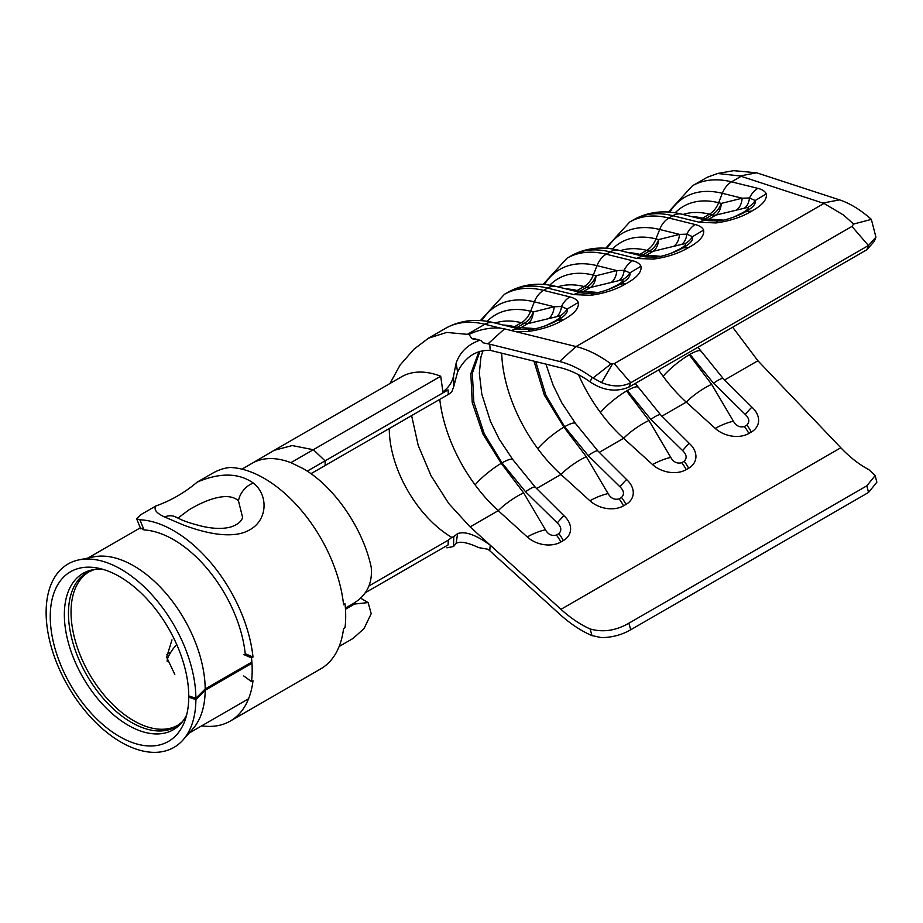 <?xml version="1.0" encoding="UTF-8"?>
<svg xmlns="http://www.w3.org/2000/svg" width="923" height="923" viewBox="0 0 923 923"><rect width="100%" height="100%" fill="white"/><g stroke="black" fill="none" stroke-linecap="round" stroke-linejoin="round"><path stroke-width="1.38" d="M253.294 483.041L254.402 483.998C267.924 495.409 267.924 519.58 250.006 529.675C232.584 540.105 203.602 532.606 183.389 524.991L164.582 516.984C156.379 513.165 153.495 509.484 155.929 505.942C170.928 500.624 184.669 492.697 197.153 482.141C219.939 472.461 238.653 472.761 253.294 483.041A17.998 12.587 131.5 0 0 238.492 500.912C227.393 490.286 202.46 501.627 188.903 509.9L177.931 518.126M164.582 516.984A17.998 14.468 -60.6 0 1 176.362 517.295C180.262 519.072 183.008 521.483 202.783 526.433C214.136 528.902 223.597 529.052 231.154 526.871C237.846 524.483 241.641 521.31 242.564 517.365L238.492 500.912M144.057 529.929A102.13 58.957 60 0 1 173.605 539.69A102.13 58.957 60 0 1 245.218 653.703L252.994 657.026A113.206 65.36 -120 0 0 173.605 530.644A113.206 65.36 -120 0 0 139.881 519.776L144.057 529.929L140.804 528.118M244.341 666.383A102.13 58.957 60 0 1 244.33 667.675M201.687 725.836A113.206 65.36 -120 0 0 230.208 721.105A113.206 65.36 -120 0 0 252.994 680.77L251.518 681.624A113.206 65.36 -120 0 0 251.518 657.88L252.994 657.026M230.208 721.105L320.777 668.817A113.206 65.36 -120 0 0 343.564 628.482L345.029 627.64A113.206 65.36 -120 0 0 345.029 603.896L343.564 604.738A113.206 65.36 -120 0 0 264.174 478.345A113.206 65.36 -120 0 0 230.462 467.488C224.577 467.846 218.428 469.876 212.036 473.545L197.153 482.141M140.757 528.833L136.604 518.749L141.046 514.538L155.929 505.942M136.616 518.749L139.881 519.776M166.648 654.638L170.801 652.238M176.755 644.612A45.7 45.7 0 0 0 168.078 657.314A39.17 16.914 -10.2 0 0 167.19 661.422M243.753 675.971L251.518 681.624M251.518 657.88L243.753 654.557M345.029 603.896L343.391 603.192M389.979 383.495L400.086 365.058L413.931 349.217L428.526 338.164L446.686 332.43L469.046 334.507L471.907 338.718L473.257 338.383L481.321 340.599L471.907 338.718M614.268 363.65L630.732 382.757L628.875 387.141C615.918 392.367 603.007 390.614 590.12 381.88A106.63 61.564 60 0 0 581.675 376.457A106.63 61.564 60 0 0 560.965 367.85L490.228 350.336L489.744 344.198L559.592 361.493A113.714 65.648 60 0 1 581.675 370.665A113.714 65.648 60 0 1 592.012 377.403L601.577 382.618C612.399 386.968 622.125 387.014 630.732 382.757L868.531 245.46L875.939 237.153L871.347 219.386L853.613 224.047L851.952 226.423L614.268 363.65L610.957 363.916A119.09 68.752 -120 0 0 599.177 356.163A119.09 68.752 -120 0 0 576.056 346.552L511.55 330.607A20.768 14.826 -76.1 0 1 520.249 329.257L530.102 329.43L527.991 331.472L515.207 331.495M345.398 608.038L354.501 602.777C367.066 594.724 372.627 582.863 371.208 567.218C362.935 527.956 333.526 485.613 302.606 468.319L290.883 462.654L440.698 376.238L442.902 391.848C448.705 387.452 452.258 382.157 453.551 375.938L453.747 386.599L451.832 391.744L449.663 393.59L448.301 394.456L448.093 389.91L307.232 471.157M365.15 592.82L448.093 544.928L448.301 540.14L451.832 537.417A89.208 51.503 60 0 1 447.517 534.717A89.208 51.503 60 0 1 389.264 428.537M310.959 473.695L448.301 394.456M628.875 387.141L866.835 249.752L868.531 245.46M875.939 237.153L874.243 241.445L866.835 249.752M251.967 663.268L205.183 690.277A101.092 58.357 60 0 1 192.907 728.801L183.031 739.946A105.891 61.137 60 0 1 121.017 742.161A105.891 61.137 60 0 1 49.415 639.697A105.891 61.137 60 0 1 79.055 559.857A105.891 61.137 60 0 1 121.017 569.237A105.891 61.137 60 0 1 195.895 698.25L205.183 688.985L251.887 662.022M345.479 609.284L354.501 604.069L368.127 602.569L371.208 613.68L364.077 628.494L353.151 638.393L339.133 646.492M79.055 559.857L93.65 556.881A101.092 58.357 60 0 1 133.708 565.834A101.092 58.357 60 0 1 205.183 688.985M205.183 690.277L195.895 699.599L188.765 697.177A97.942 56.545 60 0 1 185.085 720.171A97.942 56.545 60 0 1 119.505 736.542A97.942 56.545 60 0 1 51.18 630.167A97.942 56.545 60 0 1 97.215 567.98A97.942 56.545 60 0 1 119.505 576.587A97.942 56.545 60 0 1 188.765 695.93L195.895 698.25M195.895 699.599A105.891 61.137 60 0 1 183.031 739.946M186.677 714.852A90.269 52.115 60 0 1 181.058 723.378A90.269 52.115 60 0 1 128.193 725.259A90.269 52.115 60 0 1 67.16 637.92A90.269 52.115 60 0 1 92.427 569.849A90.269 52.115 60 0 1 102.603 569.249M188.765 697.177L189.203 696.069M174.805 674.425L166.636 657.188L171.978 639.893M668.39 212.059L692.365 185.835L707.168 177.297L717.667 173.489L740.073 175.97L823.974 203.418L843.564 215.071L853.613 224.047M440.698 376.238A101.668 58.703 -120 0 0 401.505 376.826L274.673 450.066M489.744 550.731L559.592 614.095A113.714 65.648 60 0 0 592.012 635.612L590.12 628.955A106.63 61.564 60 0 1 560.965 609.33L490.228 545.158L489.744 550.731L487.979 549.254L478.806 547.639C467.338 542.366 459.781 540.97 456.135 543.462L453.551 546.508L446.917 547.824M490.228 350.336C475.922 349.921 465.042 357.143 457.589 372.004L456.135 363.131L453.551 375.938M456.135 363.131C459.769 352.528 467.292 345.029 478.691 340.645M456.135 543.462L457.589 533.632C465.019 530.956 475.899 534.809 490.228 545.158L470.119 526.906L448.797 503.566L430.983 475.645L418.234 445.486L411.623 415.638M875.154 475.587L876.85 482.221L868.531 492.455L630.732 629.751C622.125 634.782 612.41 637.412 601.577 637.643L592.012 635.612M590.12 628.955C602.973 632.613 615.895 630.697 628.875 623.21L866.835 485.821L875.142 475.587L868.889 469.657C859.394 464.707 850.025 457.404 840.807 447.759L757.898 360.755L732.666 327.215M871.347 219.386L870.608 218.705C860.086 209.521 849.737 203.245 839.549 199.876L756.641 172.797L733.693 170.663L717.667 173.489M469.046 334.507A26.49 10.511 167.8 0 1 500.797 328.207L484.863 324.261A20.768 14.826 -76.1 0 1 493.886 322.727C476.349 318.366 460.289 320.2 445.694 328.253A128.089 73.955 -120 0 1 484.863 324.261L467.696 334.172M692.365 185.835A128.089 73.955 60 0 1 731.535 181.843L757.898 188.361C762.283 189.469 765.075 191.315 766.286 193.899C767.232 199.472 762.421 205.194 751.841 211.067C741.815 217.09 729.862 221.047 715.994 222.939L718.106 220.897L708.241 220.712L681.889 214.194C664.352 209.821 648.281 211.667 633.697 219.709A128.089 73.955 -120 0 1 672.867 215.717A20.768 14.826 -76.1 0 1 681.889 214.194M605.719 248.241L629.705 222.016A128.089 73.955 60 0 1 668.875 218.024L695.227 224.543C699.622 225.65 702.415 227.496 703.614 230.081C704.572 235.653 699.749 241.376 689.181 247.249C679.143 253.271 667.202 257.229 653.322 259.121L655.434 257.079L645.581 256.894L619.218 250.375C601.681 246.003 585.62 247.849 571.025 255.89A128.089 73.955 -120 0 1 610.195 251.898A20.768 14.826 -76.1 0 1 619.218 250.375M543.059 284.422L567.034 258.198A128.089 73.955 60 0 1 606.203 254.206L632.567 260.724C636.951 261.832 639.743 263.678 640.954 266.262C641.9 271.835 637.089 277.558 626.509 283.43C616.483 289.453 604.53 293.399 590.662 295.302L592.774 293.26M480.387 320.593L504.373 294.379A128.089 73.955 60 0 1 543.543 290.376L569.895 296.906C574.279 298.014 577.083 299.848 578.283 302.444C579.229 308.017 574.418 313.739 563.849 319.612C553.812 325.623 541.87 329.58 527.991 331.472M489.744 344.198L487.979 343.864L504.523 328.865L500.797 328.207M504.523 328.865L511.55 330.607M658.607 369.973A115.629 66.756 -120 0 0 663.118 376.33A115.629 66.756 -120 0 0 686.262 402.116L715.244 428.41A24.229 17.295 -163.9 0 0 748.865 433.464L751.31 432.056A24.229 17.295 -163.9 0 0 751.968 407.216A25.613 0.935 129.4 0 0 745.242 414.392L713.537 383.218L689.989 354.351L689.25 354.778L711.621 384.326L733.416 421.223C736.162 425.964 739.819 427.73 744.4 426.518L746.845 425.099C749.88 421.926 749.349 418.35 745.242 414.392M578.513 374.703A115.629 66.756 -120 0 0 600.446 412.512A115.629 66.756 -120 0 0 623.602 438.298L652.584 464.592A24.229 17.295 -163.9 0 0 686.193 469.645L688.639 468.238A24.229 17.295 -163.9 0 0 689.296 443.398A25.613 0.935 129.4 0 0 682.582 450.574L650.865 419.4L627.328 390.533L626.579 390.96L648.961 420.507L670.756 457.404C673.49 462.146 677.147 463.911 681.739 462.7L684.185 461.281C687.22 458.096 686.677 454.531 682.582 450.574M501.685 353.174A115.629 66.756 -120 0 0 537.786 448.693A115.629 66.756 -120 0 0 560.93 474.48L589.912 500.774A24.229 17.295 -163.9 0 0 623.533 505.827L625.979 504.42A24.229 17.295 -163.9 0 0 626.636 479.579A25.613 0.935 129.4 0 0 619.91 486.756L588.205 455.581L564.657 426.714L545.851 395.171L535.721 361.597M439.775 399.382A115.629 66.756 -120 0 0 475.114 484.875A115.629 66.756 -120 0 0 498.258 510.661L527.252 536.955A24.229 17.295 -163.9 0 0 560.861 542.009L563.307 540.59A24.229 17.295 -163.9 0 0 563.965 515.749A25.613 0.935 129.4 0 0 557.25 522.937L525.533 491.763L501.997 462.896L484.183 433.556L473.822 402.082L472.345 373.227L479.972 351.225M697.938 347.267L723.332 378.718L751.968 407.216M635.266 383.449L660.66 414.9L689.296 443.398M545.92 364.124L553.096 385.133L561.784 402.809L575.537 423.507L598 451.07L626.636 479.579M483.098 350.405L480.964 356.855L479.325 373.146L481.794 394.098L490.436 421.315L499.112 438.99L512.865 459.689L535.328 487.252L563.965 515.749M478.968 351.571L470.845 373.688L472.241 402.613L482.948 434.075L501.247 463.323L523.629 492.87L545.424 529.767C548.158 534.509 551.816 536.275 556.396 535.063L558.853 533.644C561.888 530.46 561.346 526.895 557.25 522.937M545.216 325.888L554.55 321.342C559.442 318.47 561.207 316.67 559.823 315.92L527.887 323.627L520.964 327.63A20.768 19.118 -86.2 0 1 518.161 328.738M487.148 321.366A114.787 66.271 60 0 1 530.633 311.259L533.356 311.939L554.181 306.748L561.507 306.505L567.184 309.055C568.153 312.447 564.864 316.208 557.33 320.35L563.849 319.612M578.283 302.444L567.184 309.055A20.768 18.518 -90.7 0 1 559.823 315.92M558.023 319.923L557.596 320.189C552.496 323.523 537.382 329.28 530.102 329.43M515.738 328.138A20.768 14.826 103.9 0 0 517.226 327.388L524.149 323.385L521.426 322.715L514.503 326.719L517.226 327.388A20.768 11.987 -120 0 0 520.964 327.63L531.579 328.334A20.768 19.118 -86.2 0 1 528.36 329.569M533.356 311.939A20.768 12.737 -104 0 1 527.887 323.627A20.768 11.987 -120 0 1 524.149 323.385A20.768 14.826 103.9 0 0 533.356 311.939M495.086 323.027A108.706 62.764 -120 0 1 521.426 322.715A20.768 14.826 103.9 0 0 530.633 311.259L534.336 301.833L554.181 306.748A20.768 12.737 -104 0 1 548.712 318.447M569.895 296.906A20.768 14.826 103.9 0 0 561.507 306.505A20.768 11.837 -104.9 0 1 556.834 316.347M554.55 321.342L557.33 320.35M545.424 529.767A25.613 8.792 155 0 0 527.252 536.955M533.99 361.17L544.362 395.206L563.918 427.141L586.29 456.689L608.084 493.586C610.83 498.328 614.487 500.093 619.068 498.882L621.514 497.462C624.548 494.278 624.017 490.713 619.91 486.756M733.208 217.343L742.542 212.798C747.445 209.936 749.199 208.125 747.815 207.375L715.89 215.094L708.968 219.086A20.768 19.118 -86.2 0 1 706.164 220.205M670.548 253.525L679.882 248.979C684.774 246.118 686.539 244.307 685.154 243.557L653.219 251.275L646.296 255.267A20.768 19.118 -86.2 0 1 643.493 256.386M607.876 289.707L617.21 285.161C622.114 282.288 623.867 280.488 622.483 279.738L590.558 287.445L583.624 291.449A20.768 19.118 -86.2 0 1 580.832 292.556M549.82 285.184A114.787 66.271 60 0 1 593.304 275.077L596.027 275.758L616.841 270.566L624.167 270.324L629.855 272.873C630.813 276.265 627.525 280.027 619.991 284.169L626.509 283.43M640.954 266.262L629.855 272.873A20.768 18.518 -90.7 0 1 622.483 279.738M620.694 283.742L620.268 284.019C615.168 287.353 600.054 293.099 592.774 293.249L582.909 293.076L556.557 286.557C539.02 282.184 522.949 284.019 508.365 292.072A128.089 73.955 -120 0 1 547.535 288.08A20.768 14.826 -76.1 0 1 556.557 286.557M612.48 249.002A114.787 66.271 60 0 1 655.965 238.895L658.687 239.576L679.513 234.384L686.839 234.154L692.515 236.692C693.485 240.084 690.196 243.857 682.662 247.987L689.181 247.249M703.614 230.081L692.515 236.692A20.768 18.518 -90.7 0 1 685.154 243.557M683.355 247.56L682.928 247.837C677.828 251.171 662.714 256.929 655.434 257.067M675.151 212.821A114.787 66.271 60 0 1 718.636 202.725L721.359 203.395L742.173 198.203L749.499 197.972L755.187 200.522C756.145 203.902 752.868 207.675 745.322 211.805L751.841 211.067M766.286 193.899L755.187 200.522A20.768 18.518 -90.7 0 1 747.815 207.375M746.026 211.39L745.599 211.655C740.5 214.99 725.386 220.747 718.106 220.897M578.409 291.956A20.768 14.826 103.9 0 0 579.898 291.207L586.82 287.203L584.097 286.534L577.175 290.537L579.898 291.207A20.768 11.987 -120 0 0 583.624 291.449L594.239 292.153A20.768 19.118 -86.2 0 1 591.02 293.387M596.027 275.758A20.768 12.737 -104 0 1 590.558 287.445A20.768 11.987 -120 0 1 586.82 287.203A20.768 14.826 103.9 0 0 596.027 275.758M557.746 286.845A108.706 62.764 -120 0 1 584.097 286.534A20.768 14.826 103.9 0 0 593.304 275.077L597.008 265.651L616.841 270.566A20.768 12.737 -104 0 1 611.372 282.265M632.567 260.724A20.768 14.826 103.9 0 0 624.167 270.324A20.768 11.837 -104.9 0 1 619.506 280.177M617.21 285.161L619.991 284.169M641.07 255.786A20.768 14.826 103.9 0 0 642.558 255.025L649.48 251.033L646.758 250.352L639.835 254.356L642.558 255.025A20.768 11.987 -120 0 0 646.296 255.267L656.911 255.971A20.768 19.118 -86.2 0 1 653.692 257.205M658.687 239.576A20.768 12.737 -104 0 1 653.219 251.275A20.768 11.987 -120 0 1 649.48 251.033A20.768 14.826 103.9 0 0 658.687 239.576M620.418 250.664A108.706 62.764 -120 0 1 646.758 250.352A20.768 14.826 103.9 0 0 655.965 238.895L659.668 229.481L679.513 234.384A20.768 12.737 -104 0 1 674.044 246.083M695.227 224.543A20.768 14.826 103.9 0 0 686.839 234.154A20.768 11.837 -104.9 0 1 682.166 243.995M679.882 248.979L682.662 247.987M703.741 219.605A20.768 14.826 103.9 0 0 705.23 218.843L712.152 214.851L709.429 214.171L702.507 218.174L705.23 218.843A20.768 11.987 -120 0 0 708.968 219.086L719.571 219.801A20.768 19.118 -86.2 0 1 716.352 221.035M721.359 203.395A20.768 12.737 -104 0 1 715.89 215.094A20.768 11.987 -120 0 1 712.152 214.851A20.768 14.826 103.9 0 0 721.359 203.395M683.078 214.482A108.706 62.764 -120 0 1 709.429 214.171A20.768 14.826 103.9 0 0 718.636 202.725L722.34 193.299L742.173 198.203A20.768 12.737 -104 0 1 736.704 209.902M757.898 188.361A20.768 14.826 103.9 0 0 749.499 197.972A20.768 11.837 -104.9 0 1 744.838 207.813M742.542 212.798L745.322 211.805M608.084 493.586A25.613 8.792 155 0 0 589.912 500.774M670.756 457.404A25.613 8.792 155 0 0 652.584 464.592M733.416 421.223A25.613 8.792 155 0 0 715.244 428.41M457.589 372.004L453.747 386.599M451.832 537.417L453.747 536.621L453.551 546.508M457.589 533.632L453.747 536.621M369.085 585.874L448.301 540.14M442.902 391.848L448.093 389.91M487.979 343.864L482.717 342.71L481.321 340.599M851.952 226.423L868.416 245.53M176.362 517.295L175.451 516.845M823.974 203.418L576.056 346.552L559.592 361.493M241.953 469.149L252.071 463.311A101.092 58.357 60 0 1 252.106 463.288A101.092 58.357 60 0 1 290.883 462.665M182.293 721.913A89.046 51.411 60 0 1 131.424 722.397A89.046 51.411 60 0 1 71.556 637.655A89.046 51.411 60 0 1 94.308 569.526M182.373 721.798L178.012 725.12A88.62 51.169 60 0 1 133.708 720.725A88.62 51.169 60 0 1 75.813 642.639A88.62 51.169 60 0 1 89.393 571.614L94.446 569.503M325.127 465.573L325.127 460.912L313.405 449.732L292.199 445.567L274.223 450.309L252.117 463.3M669.763 212.163A122.009 70.436 -120 0 1 722.34 193.299A20.768 14.826 103.9 0 1 731.535 181.843L741.1 176.316M868.531 492.455L866.835 485.821M628.875 623.21L630.732 629.751M590.12 381.88L592.012 377.403M715.994 222.939L699.219 222.247L672.867 215.717L668.875 218.024A20.768 14.826 103.9 0 0 659.668 229.481A122.009 70.436 -120 0 0 607.103 248.345M653.322 259.121L636.558 258.428L610.195 251.898L606.203 254.206A20.768 14.826 103.9 0 0 597.008 265.651A122.009 70.436 -120 0 0 544.432 284.526M590.662 295.302L573.887 294.599L547.535 288.08L543.543 290.376A20.768 14.826 103.9 0 0 534.336 301.833A122.009 70.436 -120 0 0 481.771 320.696M724.509 380.034L757.898 360.755M661.849 416.215L686.262 402.116A25.613 6.149 145.4 0 1 711.621 384.326M599.177 452.397L623.602 438.298A25.613 6.149 145.4 0 1 648.961 420.507M536.517 488.579L560.93 474.48A25.613 6.149 145.4 0 1 586.29 456.689M470.119 526.906L498.258 510.661A25.613 6.149 145.4 0 1 523.629 492.87M560.965 609.33L840.807 447.759M475.114 484.875A25.613 4.961 141.5 0 1 501.247 463.323L501.997 462.896A25.613 5.134 142.1 0 1 512.865 459.689M531.579 328.334L535.409 328.726M503.266 325.058A108.706 62.764 60 0 1 514.503 326.719A20.768 14.826 103.9 0 1 513.015 327.469M556.396 535.063A25.613 14.791 60 0 1 560.861 542.009M535.328 487.252A25.613 3.923 138.3 0 0 525.533 491.763M558.853 533.644A25.613 14.791 60 0 1 563.307 540.59M537.786 448.693A25.613 4.961 141.5 0 1 563.918 427.141L564.657 426.714A25.613 5.134 142.1 0 1 575.537 423.507M719.571 219.801L723.413 220.182M691.269 216.513A108.706 62.764 60 0 1 702.507 218.174A20.768 14.826 103.9 0 1 701.019 218.924M656.911 255.971L660.741 256.363M628.598 252.694A108.706 62.764 60 0 1 639.835 254.356A20.768 14.826 103.9 0 1 638.347 255.106M594.239 292.153L598.081 292.545M565.937 288.876A108.706 62.764 60 0 1 577.175 290.537A20.768 14.826 103.9 0 1 575.687 291.287M573.887 294.599A20.768 14.826 -76.1 0 1 582.909 293.076M636.558 258.428A20.768 14.826 -76.1 0 1 645.581 256.894M699.219 222.247A20.768 14.826 -76.1 0 1 708.241 220.712M619.068 498.882A25.613 14.791 60 0 1 623.533 505.827M598 451.07A25.613 3.923 138.3 0 0 588.205 455.581M621.514 497.462A25.613 14.791 60 0 1 625.979 504.42M626.579 390.96A25.613 4.961 141.5 0 0 600.446 412.512M638.197 387.325A25.613 5.134 142.1 0 0 627.328 390.533M681.739 462.7A25.613 14.791 60 0 1 686.193 469.645M660.66 414.9A25.613 3.923 138.3 0 0 650.865 419.4M684.185 461.281A25.613 14.791 60 0 1 688.639 468.238M689.25 354.778A25.613 4.961 141.5 0 0 663.118 376.33M700.869 351.144A25.613 5.134 142.1 0 0 689.989 354.351M744.4 426.518A25.613 14.791 60 0 1 748.865 433.464M723.332 378.718A25.613 3.923 138.3 0 0 713.537 383.218M746.845 425.099A25.613 14.791 60 0 1 751.31 432.056M822.935 203.048L839.549 199.876M740.073 175.97L756.641 172.797M612.214 364.366L601.577 382.618M610.957 363.916L592.935 378.049M354.501 604.069L353.394 603.423M189.077 733.127L248.564 698.78M87.997 558.034L140.342 527.818M520.249 329.257L493.886 322.727M567.034 258.198L571.025 255.89M629.705 222.016L633.697 219.709M504.373 294.379L508.365 292.072M428.526 338.164L445.694 328.253M368.127 602.569L360.57 598.139"/></g></svg>
